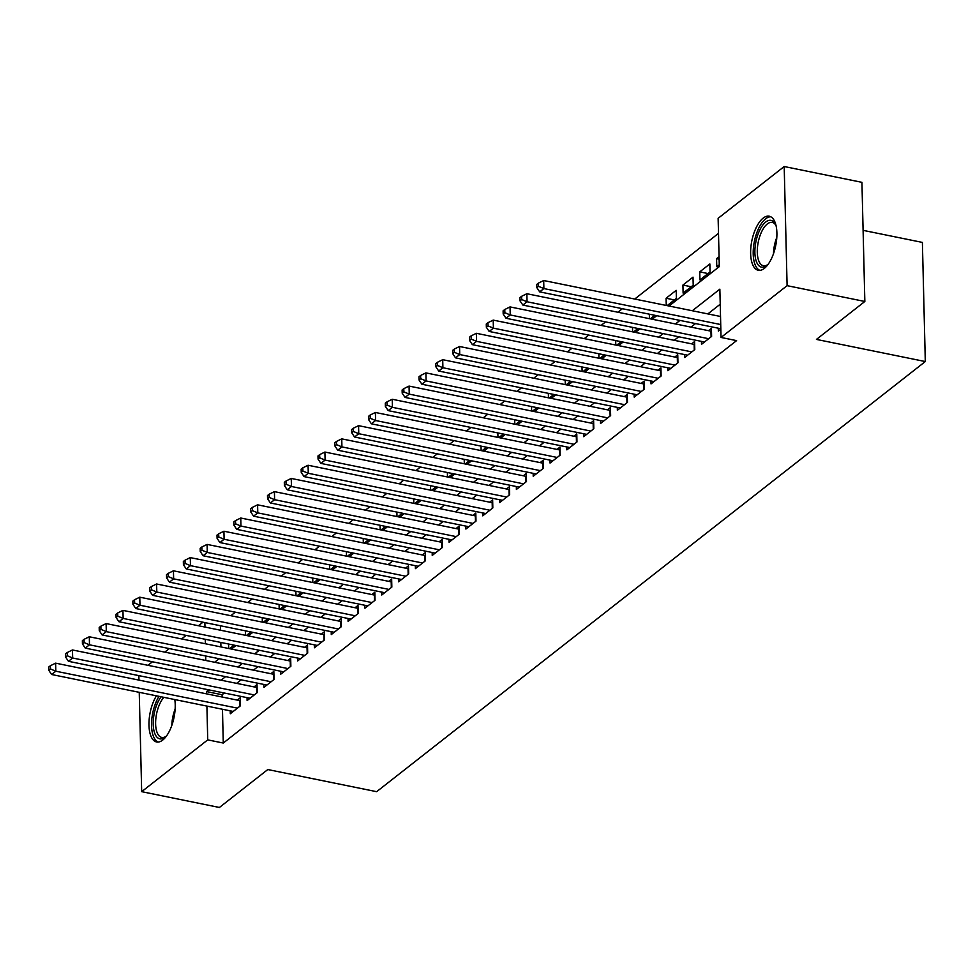 <?xml version="1.0" encoding="UTF-8"?>
<svg xmlns="http://www.w3.org/2000/svg" width="974" height="974" viewBox="0 0 974 974"><rect width="100%" height="100%" fill="white"/><g stroke="black" fill="none" stroke-linecap="round" stroke-linejoin="round"><path stroke-width="1.46" d="M764.371 268.361A27.589 12.175 101.5 0 1 758.259 270.285A27.589 12.175 101.5 0 1 750.869 247.299A27.589 12.175 101.5 0 1 763.153 218.127A27.589 12.175 101.5 0 1 769.265 216.216A27.589 12.175 101.5 0 1 776.668 239.202A27.589 12.175 101.5 0 1 764.371 268.361M174.796 699.563A27.589 12.175 101.5 0 1 162.719 740.057A27.589 12.175 101.5 0 1 156.595 741.969A27.589 12.175 101.5 0 1 148.961 724.242A27.589 12.175 101.5 0 1 156.412 695.826M863.11 230.351L922.39 242.416L925.3 361.549L376.646 791.679L267.801 769.545L219.418 807.47L141.68 791.667L139.245 692.331M147.951 665.315L152.468 661.784M164.789 652.117L169.293 648.587M181.614 638.932L186.119 635.389M198.44 625.734L202.957 622.203M718.495 233.37L634.731 299.042M622.41 308.697L617.906 312.24M605.584 321.895L601.08 325.438M588.759 335.093L584.242 338.623M571.921 348.29L567.416 351.821M555.095 361.476L550.59 365.019M538.269 374.673L533.752 378.204M521.443 387.871L516.926 391.402M504.605 401.057L500.1 404.6M487.779 414.254L483.262 417.785M470.953 427.452L466.436 430.983M454.115 440.65L449.611 444.181M437.289 453.835L432.773 457.378M420.464 467.033L415.947 470.564M403.626 480.231L399.121 483.761M386.8 493.416L382.295 496.959M369.974 506.614L365.457 510.145M353.136 519.812L348.631 523.342M336.31 532.997L331.805 536.54M319.484 546.195L314.967 549.738M302.646 559.393L298.141 562.923M285.82 572.59L281.316 576.121M268.994 585.776L264.478 589.319M252.156 598.973L247.652 602.504M235.331 612.171L230.826 615.702M669.041 306.019L719.311 266.608L718.13 218.31L784.192 166.53L787.102 285.662L721.04 337.454L719.859 289.156L692.307 310.755M787.102 285.662L864.839 301.477L861.929 182.333L784.192 166.53M718.276 328.201L718.349 331.123L720.833 329.175M701.45 341.399L701.524 344.321L711.617 336.407L711.422 328.348L708.475 330.661M684.612 354.585L684.685 357.507L694.791 349.593L694.584 341.545L691.65 343.859M667.787 367.782L667.86 370.704L677.953 362.791L677.758 354.743L674.812 357.044M650.961 380.98L651.034 383.902L661.127 375.988L660.932 367.928L657.986 370.242M634.123 394.178L634.196 397.1L644.301 389.174L644.106 381.126L641.16 383.439M617.297 407.363L617.37 410.285L627.463 402.372L627.268 394.324L624.322 396.637M600.471 420.561L600.544 423.483L610.637 415.569L610.442 407.522L607.496 409.823M583.633 433.759L583.706 436.681L593.811 428.755L593.616 420.707L590.67 423.02M566.807 446.944L566.88 449.866L576.973 441.952L576.778 433.905L573.832 436.218M549.981 460.142L550.054 463.064L560.147 455.15L559.953 447.103L557.006 449.404M533.155 473.34L533.216 476.262L543.322 468.348L543.127 460.288L540.18 462.601M516.317 486.525L516.39 489.459L526.484 481.533L526.289 473.486L523.342 475.799M499.492 499.723L499.565 502.645L509.658 494.731L509.463 486.683L506.517 488.985M482.666 512.921L482.727 515.843L492.832 507.929L492.637 499.881L489.691 502.182M465.828 526.118L465.901 529.04L475.994 521.114L475.799 513.067L472.853 515.38M449.002 539.304L449.075 542.226L459.168 534.312L458.973 526.264L456.027 528.578M432.176 552.502L432.237 555.423L442.342 547.51L442.147 539.462L439.201 541.763M415.338 565.699L415.411 568.621L425.516 560.707L425.309 552.648L422.363 554.961M398.512 578.885L398.585 581.819L408.678 573.893L408.483 565.845L405.537 568.159M381.686 592.082L381.747 595.004L391.852 587.091L391.658 579.043L388.711 581.344M364.848 605.28L364.921 608.202L375.027 600.288L374.82 592.241L371.873 594.542M348.022 618.478L348.095 621.4L358.188 613.474L357.994 605.426L355.047 607.739M331.197 631.663L331.27 634.585L341.363 626.672L341.168 618.624L338.222 620.937M314.358 644.861L314.432 647.783L324.537 639.869L324.33 631.822L321.396 634.123M297.533 658.059L297.606 660.981L307.699 653.067L307.504 645.007L304.558 647.32M280.707 671.244L280.78 674.166L290.873 666.253L290.678 658.205L287.732 660.518M263.869 684.442L263.942 687.364L274.047 679.45L273.84 671.403L270.906 673.704M247.043 697.64L247.116 700.562L257.209 692.648L257.014 684.588L254.068 686.901M674.398 299.943L666.082 298.251L676.187 290.337L676.382 298.385L667.141 305.641M691.223 286.758L682.92 285.065L693.013 277.14L693.208 285.199L683.115 293.113L682.92 285.065M708.061 273.56L699.746 271.868L709.851 263.954L710.046 272.002L699.941 279.915L699.746 271.868M220.416 625.746L220.526 630.227M220.83 642.45L220.928 646.931M229.572 648.684L234.077 645.153M228.695 648.501L228.586 644.033M246.398 635.486L250.902 631.956M245.521 635.316L245.411 630.835M263.224 622.301L267.74 618.758M262.347 622.118L262.237 617.638M280.062 609.103L284.566 605.56M279.185 608.92L279.075 604.452M296.887 595.905L301.392 592.375M296.011 595.723L295.901 591.255M313.713 582.708L318.23 579.177M312.837 582.537L312.727 578.057M330.551 569.522L335.056 565.979M329.675 569.34L329.565 564.859M347.377 556.324L351.882 552.794M346.501 556.142L346.391 551.674M364.203 543.127L368.72 539.596M363.326 542.956L363.217 538.476M381.029 529.941L385.546 526.398M380.164 529.759L380.055 525.278M397.867 516.744L402.372 513.201M396.99 516.561L396.881 512.093M414.693 503.546L419.21 500.015M413.816 503.375L413.707 498.895M431.519 490.348L436.035 486.817M430.642 490.178L430.532 485.697M448.357 477.163L452.861 473.62M447.48 476.98L447.37 472.512M465.182 463.965L469.699 460.434M464.306 463.782L464.196 459.314M482.008 450.767L486.525 447.236M481.132 450.597L481.022 446.116M498.846 437.582L503.351 434.039M497.97 437.399L497.86 432.919M515.672 424.384L520.177 420.841M514.796 424.201L514.686 419.733M532.498 411.186L537.015 407.656M531.621 411.016L531.512 406.535M549.336 397.989L553.841 394.458M548.459 397.818L548.35 393.338M566.162 384.803L570.667 381.26M565.285 384.62L565.176 380.152M582.988 371.605L587.505 368.075M582.111 371.423L582.002 366.954M599.826 358.408L604.33 354.877M598.949 358.237L598.84 353.757M616.652 345.222L621.156 341.679M615.775 345.039L615.665 340.559M633.477 332.024L637.994 328.494M632.601 331.842L632.491 327.374M650.315 318.827L654.82 315.296M649.439 318.656L649.329 314.176M666.265 305.459L666.082 298.251M719.068 256.722L716.572 258.67L716.779 266.718L719.262 264.77M222.462 709.255L223.277 743.04L736.587 340.62L721.04 337.454M720.224 304.217L707.855 313.92M695.533 323.575L691.029 327.106M678.708 336.773L674.191 340.303M661.882 349.958L657.365 353.501M645.044 363.156L640.539 366.699M628.218 376.354L623.701 379.884M611.392 389.551L606.875 393.082M594.554 402.737L590.049 406.28M577.728 415.935L573.211 419.465M560.902 429.132L556.385 432.663M544.064 442.318L539.559 445.861M527.238 455.515L522.734 459.058M510.413 468.713L505.896 472.244M493.575 481.911L489.07 485.442M476.749 495.096L472.244 498.639M459.923 508.294L455.406 511.825M443.085 521.492L438.58 525.023M426.259 534.677L421.754 538.22M409.433 547.875L404.916 551.418M392.595 561.073L388.09 564.603M375.769 574.27L371.264 577.801M358.943 587.456L354.426 590.999M342.105 600.654L337.601 604.184M325.279 613.851L320.775 617.382M308.454 627.037L303.937 630.58M291.616 640.235L287.111 643.765M274.79 653.432L270.285 656.963M257.964 666.618L253.447 670.161M241.126 679.815L236.621 683.358M224.3 693.013L222.096 694.742L222.157 697.031M230.217 710.837L230.29 713.759L240.383 705.833L240.188 697.786L237.242 700.099M138.953 680.108L138.844 675.627M864.839 301.477L816.456 339.415L925.3 361.549M223.277 743.04L207.73 739.875L141.68 791.667M208.753 689.848L206.549 691.577L206.61 693.865M206.902 706.089L207.73 739.875M679.986 320.409L675.481 323.952M663.16 333.607L658.643 337.138M646.322 346.805L641.817 350.336M629.496 359.99L624.991 363.533M612.67 373.188L608.153 376.719M595.832 386.386L591.328 389.917M579.006 399.584L574.502 403.114M562.181 412.769L557.664 416.312M545.343 425.967L540.838 429.497M528.517 439.164L524.012 442.695M511.691 452.35L507.174 455.893M494.853 465.548L490.348 469.078M478.027 478.745L473.522 482.276M461.201 491.931L456.684 495.474M444.375 505.129L439.858 508.672M427.537 518.326L423.033 521.857M410.711 531.524L406.195 535.055M393.886 544.709L389.369 548.252M377.048 557.907L372.543 561.438M360.222 571.105L355.717 574.636M343.396 584.29L338.879 587.833M326.558 597.488L322.053 601.031M309.732 610.686L305.227 614.217M292.906 623.884L288.389 627.414M276.068 637.069L271.563 640.612M259.242 650.267L254.738 653.798M242.416 663.464L237.9 666.995M225.578 676.65L221.074 680.193M214.633 662.259L219.15 658.728M231.471 649.074L235.976 645.531M248.297 635.876L252.802 632.345M265.123 622.678L269.64 619.147M281.961 609.493L286.466 605.95M298.787 596.295L303.291 592.752M315.613 583.097L320.129 579.567M332.451 569.9L336.955 566.369M349.276 556.714L353.781 553.171M366.102 543.516L370.619 539.986M382.94 530.319L387.445 526.788M399.766 517.133L404.271 513.59M416.592 503.935L421.109 500.392M433.43 490.738L437.935 487.207M450.256 477.54L454.761 474.009M467.082 464.354L471.599 460.812M483.908 451.157L488.424 447.626M500.746 437.959L505.25 434.428M517.571 424.774L522.088 421.231M534.397 411.576L538.914 408.045M551.235 398.378L555.74 394.847M568.061 385.193L572.578 381.65M584.887 371.995L589.404 368.452M601.725 358.797L606.23 355.267M618.551 345.6L623.056 342.069M635.377 332.414L639.894 328.871M652.215 319.216L656.72 315.686M204.869 622.593L204.978 627.061M205.27 639.285L205.38 643.765M205.684 655.989L205.794 660.469M222.096 694.742L206.549 691.577M719.129 259.194L716.572 258.67M239.872 706.247L239.726 700.598L55.628 663.16L55.822 671.208L237.437 708.147M50.465 668.955L50.38 665.741L48.7 667.056L48.773 670.282L50.465 668.955L55.822 671.208L51.622 674.507L233.236 711.446M55.628 663.16L50.38 665.741M48.773 670.282L51.622 674.507M166.639 735.784A23.875 10.544 101.5 0 1 165.531 736.843A23.875 10.544 101.5 0 1 165.117 737.184A23.875 10.544 101.5 0 1 153.393 727.128A23.875 10.544 101.5 0 1 161.112 696.775M163.863 697.335A22.11 9.764 -78.5 0 0 155.67 720.833A22.11 9.764 -78.5 0 0 161.733 737.428A22.11 9.764 -78.5 0 0 166.286 736.149M159.005 696.349A27.406 12.102 -78.5 0 0 151.542 723.67A27.406 12.102 -78.5 0 0 158.263 742.054M768.303 264.088A23.875 10.544 101.5 0 1 767.195 265.159A23.875 10.544 101.5 0 1 756.676 262.335A23.875 10.544 101.5 0 1 759.854 229.888A23.875 10.544 101.5 0 1 775.474 224.422A23.875 10.544 101.5 0 1 775.828 225.177A23.875 10.544 101.5 0 1 776.083 225.834M775.901 225.359A22.11 9.764 -78.5 0 0 772.212 222.413A22.11 9.764 -78.5 0 0 759.866 236.122A22.11 9.764 -78.5 0 0 758.941 261.276A22.11 9.764 -78.5 0 0 763.397 265.732A22.11 9.764 -78.5 0 0 767.95 264.453M770.824 216.788A27.406 12.102 -78.5 0 0 756.092 234.844A27.406 12.102 -78.5 0 0 755.264 265.086A27.406 12.102 -78.5 0 0 759.927 270.358M256.698 693.05L256.564 687.413L72.453 649.962L72.66 658.01L254.263 694.949M67.291 655.758L67.218 652.543L65.526 653.858L65.611 657.085L67.291 655.758L72.66 658.01L68.448 661.309L250.062 698.248M72.453 649.962L67.218 652.543M65.611 657.085L68.448 661.309M273.524 679.852L273.39 674.215L89.291 636.765L89.486 644.812L271.101 681.763M84.117 642.572L84.044 639.346L82.364 640.673L82.437 643.887L84.117 642.572L89.486 644.812L85.274 648.112L266.888 685.063M89.291 636.765L84.044 639.346M82.437 643.887L85.274 648.112M290.362 666.654L290.215 661.017L106.117 623.567L106.312 631.627L287.927 668.566M100.955 629.374L100.87 626.16L99.19 627.475L99.263 630.689L100.955 629.374L106.312 631.627L102.112 634.926L283.714 671.865M106.117 623.567L100.87 626.16M99.263 630.689L102.112 634.926M307.187 653.469L307.053 647.832L122.943 610.381L123.15 618.429L304.752 655.368M117.781 616.177L117.708 612.963L116.016 614.277L116.101 617.504L117.781 616.177L123.15 618.429L118.938 621.729L300.552 658.668M122.943 610.381L117.708 612.963M116.101 617.504L118.938 621.729M324.013 640.271L323.879 634.634L139.781 597.184L139.976 605.231L321.59 642.17M134.607 602.991L134.534 599.765L132.854 601.092L132.927 604.306L134.607 602.991L139.976 605.231L135.763 608.531L317.378 645.47M139.781 597.184L134.534 599.765M132.927 604.306L135.763 608.531M340.851 627.073L340.705 621.436L156.607 583.986L156.802 592.046L338.416 628.985M151.445 589.794L151.36 586.567L149.679 587.894L149.752 591.108L151.445 589.794L156.802 592.046L152.601 595.333L334.204 632.284M156.607 583.986L151.36 586.567M149.752 591.108L152.601 595.333M357.677 613.888L357.543 608.239L173.433 570.801L173.64 578.848L355.242 615.787M168.271 576.596L168.185 573.382L166.505 574.697L166.591 577.923L168.271 576.596L173.64 578.848L169.427 582.148L351.042 619.087M173.433 570.801L168.185 573.382M166.591 577.923L169.427 582.148M374.503 600.69L374.369 595.053L190.271 557.603L190.466 565.651L372.08 602.589M185.097 563.398L185.023 560.184L183.343 561.499L183.416 564.725L185.097 563.398L190.466 565.651L186.253 568.95L367.868 605.889M190.271 557.603L185.023 560.184M183.416 564.725L186.253 568.95M391.329 587.492L391.195 581.855L207.097 544.405L207.292 552.453L388.906 589.404M201.935 550.213L201.849 546.986L200.169 548.313L200.242 551.528L201.935 550.213L207.292 552.453L203.091 555.752L384.693 592.703M207.097 544.405L201.849 546.986M200.242 551.528L203.091 555.752M408.167 574.307L408.021 568.658L223.923 531.22L224.117 539.267L405.732 576.206M218.76 537.015L218.675 533.801L216.995 535.116L217.08 538.33L218.76 537.015L224.117 539.267L219.917 542.567L401.532 579.506M223.923 531.22L218.675 533.801M217.08 538.33L219.917 542.567M424.993 561.109L424.859 555.472L240.761 518.022L240.955 526.07L422.57 563.009M235.586 523.817L235.513 520.603L233.833 521.918L233.906 525.144L235.586 523.817L240.955 526.07L236.743 529.369L418.357 566.308M240.761 518.022L235.513 520.603M233.906 525.144L236.743 529.369M441.819 547.912L441.685 542.274L257.586 504.824L257.781 512.872L439.396 549.823M252.424 510.632L252.339 507.405L250.659 508.732L250.732 511.947L252.424 510.632L257.781 512.872L253.581 516.171L435.183 553.11M257.586 504.824L252.339 507.405M250.732 511.947L253.581 516.171M458.657 534.714L458.511 529.077L274.412 491.627L274.607 499.686L456.222 536.625M269.25 497.434L269.165 494.208L267.485 495.535L267.57 498.749L269.25 497.434L274.607 499.686L270.407 502.974L452.021 539.925M274.412 491.627L269.165 494.208M267.57 498.749L270.407 502.974M475.482 521.528L475.349 515.879L291.25 478.441L291.445 486.489L473.06 523.428M286.076 484.236L286.003 481.022L284.311 482.337L284.396 485.563L286.076 484.236L291.445 486.489L287.233 489.788L468.847 526.727M291.25 478.441L286.003 481.022M284.396 485.563L287.233 489.788M492.308 508.331L492.174 502.694L308.076 465.243L308.271 473.291L489.885 510.23M302.902 471.051L302.829 467.824L301.149 469.139L301.222 472.366L302.902 471.051L308.271 473.291L304.058 476.59L485.673 513.529M308.076 465.243L302.829 467.824M301.222 472.366L304.058 476.59M509.146 495.133L509 489.496L324.902 452.046L325.097 460.093L506.711 497.044M319.74 457.853L319.655 454.627L317.974 455.954L318.06 459.168L319.74 457.853L325.097 460.093L320.896 463.393L502.511 500.344M324.902 452.046L319.655 454.627M318.06 459.168L320.896 463.393M525.972 481.947L525.838 476.298L341.74 438.86L341.935 446.908L523.549 483.847M336.566 444.655L336.493 441.441L334.8 442.756L334.886 445.97L336.566 444.655L341.935 446.908L337.722 450.207L519.337 487.146M341.74 438.86L336.493 441.441M334.886 445.97L337.722 450.207M542.798 468.75L542.664 463.113L358.566 425.662L358.761 433.71L540.375 470.649M353.392 431.458L353.318 428.243L351.638 429.558L351.711 432.785L353.392 431.458L358.761 433.71L354.548 437.009L536.163 473.948M358.566 425.662L353.318 428.243M351.711 432.785L354.548 437.009M559.636 455.552L559.49 449.915L375.392 412.465L375.587 420.512L557.201 457.463M370.23 418.272L370.144 415.046L368.464 416.373L368.549 419.587L370.23 418.272L375.587 420.512L371.386 423.812L553.001 460.751M375.392 412.465L370.144 415.046M368.549 419.587L371.386 423.812M576.462 442.354L576.328 436.717L392.23 399.267L392.425 407.327L574.027 444.266M387.055 405.074L386.982 401.86L385.29 403.175L385.375 406.389L387.055 405.074L392.425 407.327L388.212 410.626L569.827 447.565M392.23 399.267L386.982 401.86M385.375 406.389L388.212 410.626M593.288 429.169L593.154 423.52L409.056 386.081L409.25 394.129L590.865 431.068M403.881 391.877L403.808 388.663L402.128 389.977L402.201 393.204L403.881 391.877L409.25 394.129L405.038 397.429L586.652 434.367M409.056 386.081L403.808 388.663M402.201 393.204L405.038 397.429M610.126 415.971L609.98 410.334L425.882 372.884L426.076 380.931L607.691 417.87M420.719 378.691L420.634 375.465L418.954 376.78L419.039 380.006L420.719 378.691L426.076 380.931L421.876 384.231L603.49 421.17M425.882 372.884L420.634 375.465M419.039 380.006L421.876 384.231M626.952 402.773L626.818 397.136L442.707 359.686L442.914 367.734L624.517 404.685M437.545 365.493L437.472 362.267L435.78 363.594L435.865 366.808L437.545 365.493L442.914 367.734L438.702 371.033L620.316 407.984M442.707 359.686L437.472 362.267M435.865 366.808L438.702 371.033M643.777 389.588L643.644 383.939L459.545 346.501L459.74 354.548L641.355 391.487M454.371 352.296L454.298 349.082L452.618 350.397L452.691 353.623L454.371 352.296L459.74 354.548L455.528 357.848L637.142 394.787M459.545 346.501L454.298 349.082M452.691 353.623L455.528 357.848M660.615 376.39L660.469 370.753L476.371 333.303L476.566 341.35L658.181 378.289M471.209 339.098L471.124 335.884L469.444 337.199L469.517 340.425L471.209 339.098L476.566 341.35L472.366 344.65L653.98 381.589M476.371 333.303L471.124 335.884M469.517 340.425L472.366 344.65M677.441 363.192L677.307 357.555L493.197 320.105L493.404 328.153L675.006 365.104M488.035 325.913L487.962 322.686L486.269 324.013L486.355 327.227L488.035 325.913L493.404 328.153L489.192 331.452L670.806 368.391M493.197 320.105L487.962 322.686M486.355 327.227L489.192 331.452M694.267 349.995L694.133 344.358L510.035 306.907L510.23 314.967L691.844 351.906M504.861 312.715L504.788 309.501L503.108 310.816L503.181 314.03L504.861 312.715L510.23 314.967L506.017 318.267L687.632 355.206M510.035 306.907L504.788 309.501M503.181 314.03L506.017 318.267M711.105 336.809L710.959 331.172L526.861 293.722L527.056 301.77L708.67 338.709M521.699 299.517L521.614 296.303L519.933 297.618L520.006 300.844L521.699 299.517L527.056 301.77L522.855 305.069L704.458 342.008M526.861 293.722L521.614 296.303M520.006 300.844L522.855 305.069M720.529 316.489L543.687 280.524L543.894 288.572L720.723 324.549M538.525 286.332L538.452 283.105L536.759 284.42L536.844 287.647L538.525 286.332L543.894 288.572L539.681 291.871L720.833 328.725M543.687 280.524L538.452 283.105M536.844 287.647L539.681 291.871M171.826 725.399A22.11 9.764 101.5 0 1 175.137 709.109M773.49 253.703A22.11 9.764 101.5 0 1 776.802 237.425"/></g></svg>
